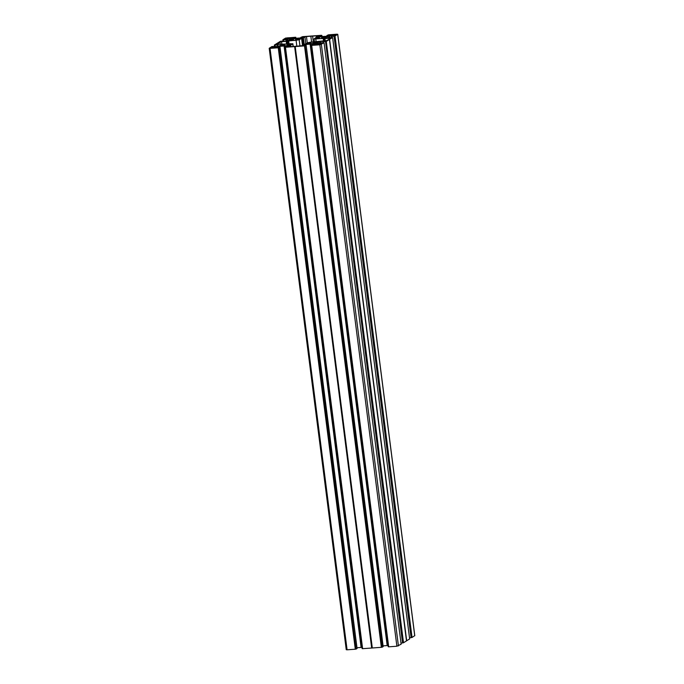 <?xml version="1.0" encoding="UTF-8"?>
<svg xmlns="http://www.w3.org/2000/svg" width="684" height="684" viewBox="0 0 684 684"><rect width="100%" height="100%" fill="white"/><g stroke="black" fill="none" stroke-linecap="round" stroke-linejoin="round"><path stroke-width="1.03" d="M324.378 37.389L323.934 37.004L324.071 38.09M325.601 36.594L323.934 37.004M316.692 42.878L313.691 43.366L313.58 42.28L313.058 42.288L313.246 43.793L313.11 42.22M307.449 44.203L313.691 43.366M292.812 40.476L292.658 39.296L293.265 39.202L293.923 40.484M280.312 45.896L283.091 45.948M372.31 647.996L294.984 46.555L371.728 648.03L381.552 647.303L304.508 45.871L381.356 647.346M295.266 46.555L304.312 45.905M304.508 45.871L305.064 45.751L382.305 647.149L383.168 646.611L306.124 45.17L383.16 646.619M382.305 647.149L305.064 45.751M305.261 45.708L306.013 45.161L302.704 45.725L304.175 44.793L304.277 45.597M304.577 45.486L304.175 44.793M304.474 44.699L305.406 44.503L305.5 45.195M305.97 45.161L305.406 44.503M305.876 44.443L310.134 44.135L387.187 645.576L310.134 44.135M310.228 44.127L387.272 645.568M310.673 44.092L387.717 645.534L310.502 44.084M310.741 44.092L315.008 43.785L315.093 44.434M315.418 44.238L315.008 43.785M315.358 43.793L315.846 43.973M311.545 45.383L388.683 646.825L311.682 45.272L311.16 45.298L315.837 43.887M311.639 45.383L319.847 44.793L396.891 646.235L401.132 644.234L324.071 42.81L319.847 44.793M401.132 644.234L324.079 42.801L316.256 43.596M317.778 43.656L317.65 42.647L316.247 43.528M317.65 42.647L317.983 43.639M319.479 43.528L319.24 41.673L317.846 42.545M319.24 41.673L319.787 43.477M320.685 43.006L320.48 41.382L319.539 41.579M320.48 41.382L320.941 41.322L321.147 42.887M325.362 41.245L320.941 41.322M325.336 41.006L322.814 41.681L323.045 42.759M325.516 41.519L402.56 642.951L325.516 41.519L322.908 41.698M329.611 39.364L406.689 640.788L329.423 39.424L406.493 640.908L403.517 642.755L326.277 41.356L325.712 41.476M326.277 41.356L403.517 642.755M406.484 640.917L329.432 39.475L326.473 41.322M329.645 39.347L332.604 37.509L409.656 638.941L406.484 640.857M329.226 38.15L329.508 37.603L332.612 37.5L409.656 638.941M329.175 37.791L330.723 37.962M324.789 38.295L330.697 37.757M324.78 38.236L326.328 37.261L326.465 38.347M326.516 38.338L326.328 37.261M326.379 37.244L327.773 36.38L328.012 38.236M328.32 38.21L327.773 36.38M328.072 36.278L329.013 36.09L329.218 37.706M329.679 37.594L329.474 36.021L329.013 36.09M329.474 36.021L331.706 36.158M331.637 37.449L331.663 35.867M331.355 36.389L331.501 37.466L331.355 36.389M331.501 36.397L334.048 36.218L411.093 637.659L334.048 36.218M334.809 36.064L412.05 637.462L335.006 36.021L334.237 36.175M335.006 36.021L337.691 34.354L336.913 34.2L328.508 34.824L326.909 35.517L327.149 36.252M329.209 35.671L327.055 35.534M329.175 35.38L327.14 36.252L317.154 36.799M318.71 36.859L318.582 35.842L317.145 36.739M318.582 35.842L319.351 35.688L319.496 36.799M319.915 36.774L319.351 35.688M319.779 35.654L320.283 36.748M320.899 36.697L320.805 35.978L320.189 36.021M320.805 35.978L321.095 36.688M301.028 38.124L300.84 37.381L302.644 36.654L321.377 35.311L322.01 36.62L321.856 35.397L320.993 35.936M300.943 37.398L301.55 37.355L301.635 38.039M301.815 37.996L301.55 37.355M301.729 37.321L302.704 36.953L302.807 37.748L303.867 37.09M303.474 37.338L303.405 36.825L302.704 36.953M303.405 36.825L303.833 36.799M291.093 38.672L302.781 37.765M291.085 38.603L291.803 38.159L291.88 38.774M292.666 38.723L292.572 37.996L291.803 38.159M292.572 37.996L294.684 37.851L294.778 38.569M295.052 38.552L294.684 37.851M294.949 37.791L295.787 37.278L295.941 38.484L295.42 37.278M283.031 40.929L282.868 39.766L285.57 38.082L295.428 37.278M283.022 40.937L282.868 39.766L283.415 39.74L283.509 40.895M286.117 41.228L285.921 39.663L283.373 39.843M285.921 39.663L286.391 41.194M287.118 41.04L286.878 39.176L286.186 39.604M286.878 39.176L287.648 39.022L287.878 40.784M289.922 39.518L289.845 38.86L287.648 39.022M289.845 38.86L290.255 39.313M290.666 38.962L290.196 38.868M289.306 39.963L290.709 39.031M289.298 39.903L286.476 41.177L281.235 41.544M281.372 41.391L282.022 41.527M283.834 41.399L281.979 41.245M274.592 46.221L274.352 45.05L280.483 41.245L283.937 41.006M274.446 45.067L274.882 46.204L274.737 45.135L277.447 44.956L277.644 46.521M277.841 46.495L277.447 44.956M277.636 44.922L278.055 46.452L277.849 44.785L276.174 44.802M276.96 44.785L276.148 44.631M276.917 44.477L281.312 44.161L281.389 44.811M281.722 44.614L281.312 44.161M281.663 44.169L282.15 44.34M280.773 45.204L282.133 44.255M280.773 45.212L277.943 46.478L271.95 46.538L269.205 48.282L270.043 48.359L347.087 649.8L346.309 649.646M278.251 47.777L355.295 649.21L278.251 47.777L270.043 48.359M278.439 47.735L279.2 47.581L356.048 649.056L279.004 47.615M280.03 47.059L357.074 648.5L280.03 47.059L279.2 47.581M280.038 47.042L277.396 47.17M278.174 47.153L278.106 46.657L277.388 47.111M278.106 46.657L278.482 47.136M279.44 47.068L279.346 46.375L278.414 46.563M279.346 46.375L279.901 47.034M284.074 46.008L361.118 647.44L284.074 46.008L279.816 46.307M284.159 45.99L361.656 647.397L284.433 45.948M284.612 45.965L361.656 647.397M289.024 46.307L288.947 45.657L284.681 45.956M288.947 45.657L289.358 46.102M289.777 45.751L289.298 45.657M362.144 648.603L285.1 47.162L362.246 648.612L285.1 47.162L286.151 46.58L288.374 46.717L289.811 45.828M371.728 648.03L362.52 648.68L285.202 47.17M362.52 648.68L285.476 47.239L362.623 648.688M371.677 648.039L294.624 46.606L285.579 47.247M293.077 46.555L292.726 43.819L290.307 45.46M292.726 43.819L277.336 44.306L276.558 44.152L278.568 42.904L278.739 44.212L278.576 42.947M280.278 44.101L280.012 42.015L278.568 42.904M280.012 42.015L281.543 41.698L281.842 43.99M286.562 43.844L286.245 41.356L281.543 41.698M286.245 41.356L287.177 41.228L287.502 43.776M288.075 43.742L287.733 41.117L287.177 41.228M287.733 41.117L288.665 40.989L289.007 43.673M299.968 46.059L299.173 39.817L288.665 40.989M299.173 39.817L301.601 38.313L302.516 45.409M303.097 45.05L302.208 38.116L301.601 38.313M302.208 38.116L302.773 38.005L303.628 44.725M304.243 44.545L303.38 37.808L302.773 38.005M303.38 37.808L304.919 36.859L305.825 43.956M307.287 43.049L306.458 36.534L304.919 36.859M306.458 36.534L312.605 36.098L313.349 41.929M317.068 36.372L316.991 35.782L312.605 36.098M316.991 35.782L317.838 35.859L316.239 36.893L316.359 37.423M316.589 37.09L314.11 38.885L323.216 38.518L323.532 40.997M324.233 40.954L323.925 38.526L323.216 38.518M323.925 38.526L324.507 40.929M325.208 40.878L324.917 38.586L324.207 38.578M324.917 38.586L329.62 38.253L329.688 38.843M290.854 46.717L290.717 45.674L289.118 46.7L289.956 46.777L302.037 45.708L307.783 42.741L310.861 42.109L326.943 40.553L330.398 38.407L329.62 38.253M290.717 45.674L290.29 45.332M280.312 45.871L281.115 45.366L281.175 45.802M281.389 45.306L282.509 45.554M282.629 45.161L281.603 45.067L282.458 44.537L282.518 45.05M282.757 45.05L282.458 44.537M282.68 44.486L283.21 45.939M283.304 45.931L283.022 44.469M283.116 44.469L284.108 44.597L284.262 45.777M284.493 45.683L284.108 44.597M284.347 44.58L284.843 45.58M284.484 44.366L284.946 45.58L284.706 44.503M284.45 44.127L287.049 44.084M287.306 45.648L287.032 43.938M286.989 44.161L287.186 45.657L286.989 44.161M287.118 44.169L287.733 44.101L287.878 45.178M288.426 45.153L288.263 43.879L287.733 44.101M288.263 43.879L288.648 45.187M291.068 43.742L288.477 43.836M291.059 43.648L289.332 44.161L289.589 44.657L291.965 43.913M289.76 44.195L291.529 44.178M290.674 44.716L289.674 45.238L289.58 44.665L289.751 45.229M290.666 44.64L289.674 44.682M281.304 46.076L287.904 45.606L289.674 45.238L289.58 44.665M283.014 45.956L281.389 45.956M274.788 47.906L275.079 46.828L277.413 46.726L275.738 47.376L275.849 47.829M276.396 47.794L275.789 47.393M276.345 47.384L277.978 47.598L273.147 48.025L272.813 46.589L272.198 46.734L272.36 48M270.043 48.188L272.993 47.94M270.035 48.085L270.967 47.743L271.026 48.179M271.155 48.171L270.967 47.743M271.095 47.709L271.334 48.154L271.266 47.606M272.198 46.734L271.266 47.598M274.13 47.957L273.916 46.897L274.523 46.486L272.813 46.589M273.908 47.025L274.027 47.965L273.908 47.025M274.01 47.034L274.609 47.923M293.043 38.817L295.514 38.646L295.71 40.356L295.514 38.646M295.813 40.347L295.522 38.868M295.625 38.877L296.189 39.928L299.284 39.364L298.207 39.381L298.275 39.928M296.403 39.877L296.052 38.843M296.266 38.8L296.796 38.578L296.959 39.86M297.181 39.886L296.796 38.578M297.01 38.535L299.583 38.355M298.335 39.244L297.882 38.868L298.002 39.954L297.865 38.86L299.592 38.441M298.292 38.894L300.062 38.885M298.062 38.911L298.121 39.356L300.481 38.526M298.113 39.364L298.181 39.946L298.207 39.381M293.932 40.484L296.668 40.262L296.189 39.928M293.376 40.288L289.725 40.775M291.521 40.655L289.905 40.664M291.478 40.305L288.828 40.604M289.725 40.501L289.665 40.057L288.828 40.578M291.016 40.262L289.871 40.014M291.033 39.758L290.965 39.253L290.161 39.749L291.17 39.852M290.965 39.253L291.41 40.236M291.717 40.647L291.273 39.185M291.529 39.168L291.846 40.638M292.658 39.296L291.658 39.168M285.869 39.424L285.886 38.526L285.998 39.381L293.966 37.748M286.015 39.364L283.911 39.535M285.758 38.56L283.903 39.467M287.417 38.783L287.306 37.868L285.638 38.389L286.168 39.27L285.886 38.526M287.306 37.868L288.631 37.774L288.81 38.817M288.913 38.817L288.682 37.842M288.793 37.851L289.298 37.817L289.418 38.774M289.58 38.766L289.298 37.817M289.46 37.791L293.923 37.389M307.432 44.092L309.048 44.092M307.458 43.896L307.398 43.443L306.346 44.024L309.006 43.733M307.398 43.443L308.544 43.691M308.698 43.289L307.672 43.212M308.578 43.186L308.518 42.673L307.672 43.195M308.518 42.673L308.835 43.203M309.271 44.075L308.749 42.622M309.082 42.596L309.365 44.067M310.322 43.913L310.177 42.733L309.177 42.596M310.177 42.733L310.553 43.819M310.177 42.391L310.869 42.596L310.408 42.707M310.51 42.254L313.092 42.075M313.58 42.28L313.939 43.314M314.486 43.289L314.324 42.006L313.802 42.237M314.324 42.006L314.717 43.314M317.128 41.869L314.537 41.972M317.119 41.784L315.392 42.297L315.555 43.383L315.392 42.297M318.026 42.049L315.786 42.707L315.709 43.374L315.409 42.305M317.59 42.314L315.82 42.322M315.632 42.801L315.786 43.366M316.675 42.776L315.717 42.818M319.787 44.682L319.667 43.767L319.086 43.793L319.206 44.725L319.095 43.673L317.188 43.81L316.418 43.973L316.512 44.922M319.667 43.767L319.958 44.665M320.36 44.597L319.838 43.733M320.232 43.596L323.079 43.058L321.694 43.938L321.07 44.041L320.941 43.195M315.504 44.99L313.477 44.742L319.65 44.699L320.95 44.161M315.452 44.588L316.179 44.947M316.333 44.93L316.128 44.503M316.273 44.469L315.794 44.357L316.418 43.973M324.327 37.03L326.106 37.03M324.344 38.065L324.173 37.5L326.49 36.662M315.905 38.911L322.497 38.441L322.249 38.056L325.268 37.552M324.267 37.517L325.259 37.475M317.581 38.791L315.965 38.8M317.538 38.441L317.367 37.911L317.077 38.389M315.991 38.595L315.931 38.142L314.879 38.723L317.419 38.355L316.205 37.919M315.931 38.142L317.034 38.03M317.111 37.885L317.051 37.372L316.205 37.894M317.051 37.372L317.35 37.885M317.803 38.774L317.282 37.321M317.615 37.304L317.898 38.766M318.855 38.612L318.71 37.432L317.709 37.304M318.71 37.432L319.086 38.518M319.437 38.424L318.941 37.415M319.3 37.338L319.539 38.415M318.71 37.09L319.385 37.287M321.642 36.919L319.043 36.962M321.625 36.774L321.899 38.484M322.275 38.056L321.711 37.004M322.138 36.979L322.455 38.013M322.993 37.988L322.831 36.722L322.318 36.945M322.831 36.722L323.293 38.03M325.593 36.491L323.122 36.662M332.475 36.107L333.048 35.534L333.117 36.09L332.937 35.525L329.585 35.859M330.979 35.799L330.919 35.32L329.577 35.799M330.919 35.32L331.124 35.79M329.021 35.277L331.167 35.166L331.304 35.782L331.065 35.286M328.978 34.961L329.731 35.226M334.031 35.987L333.809 34.533L329.679 34.833M333.86 34.61L334.134 35.97L336.973 34.422L334.63 34.559L334.792 35.807M334.638 35.876L334.467 34.585L333.963 34.619M332.467 36.038L334.143 35.97M361.118 647.44L356.997 647.739M357.074 648.5L356.244 649.013M355.492 649.176L356.048 649.056M355.295 649.21L347.087 649.8M414.718 635.658L412.05 637.462M411.862 637.497L411.289 637.616M409.511 637.77L411.093 637.659M402.756 642.917L403.329 642.798M402.56 642.951L400.978 643.063M388.683 646.825L396.891 646.235M388.572 646.722L311.263 45.306M388.204 646.731L311.16 45.298L388.307 646.748M383.074 645.867L387.187 645.576M382.117 647.192L381.552 647.303M278.585 47.649L355.629 649.082M294.984 46.555L372.028 647.996M275.079 46.828L275.216 47.88M277.995 43.263L278.123 44.255M288.631 37.774L288.768 38.826M289.794 37.688L289.93 38.74M310.844 36.226L311.588 42.057M285.254 38.629L285.373 39.51M304.645 45.777L381.698 647.218M325.849 41.391L402.893 642.832M334.963 34.456L335.117 35.602M330.201 35.406L330.252 35.85M333.809 34.533L333.997 35.987M334.382 36.09L411.426 637.531M292.855 39.287L293 40.399M289.469 45.255L289.332 44.161L289.486 45.255M287.656 45.221L287.519 44.144M274.352 45.067L274.498 46.23L274.344 45.059M274.977 46.196L274.84 45.144M286.211 39.244L286.074 38.124M300.84 37.398L300.934 38.133L300.832 37.389M282.979 39.775L283.125 40.929M283.415 40.903L283.279 39.843L283.407 40.903M296.095 40.459L296.839 46.29M321.386 44.477L398.43 645.918M317.188 43.81L317.316 44.828M307.202 43.485L307.253 43.938M295.214 46.555L372.258 647.996M310.767 42.639L310.904 43.716M319.189 43.802L319.308 44.716M321.848 43.032L321.942 43.785M320.394 43.537L320.522 44.563M320.274 43.588L320.403 44.588M313.366 43.785L313.178 42.305M322.951 42.759L322.814 41.698L322.942 42.759M317.932 43.639L317.795 42.562M310.869 42.596L311.006 43.708L310.861 42.605M327.02 36.261L326.926 35.525L327.003 36.261M324.139 37.047L324.199 37.483M337.691 34.354L414.735 635.787M321.583 36.996L321.779 38.492L321.591 36.996M319.385 37.312L319.531 38.415M320.18 36.748L320.086 36.013L320.18 36.748M315.726 38.193L315.786 38.637M315.786 39.048L316.128 41.733M326.174 37.364L326.311 38.355M323.917 36.996L324.054 38.09M293.342 39.168L293.487 40.279M269.205 48.282L346.249 649.723M290.777 45.597L290.922 46.709M292.846 43.673L293.214 46.546M388.58 646.808L311.536 45.375M406.493 640.908L329.44 39.467M337.751 34.277L414.795 635.718M316.179 36.962L316.239 37.492M314.11 38.885L314.486 41.844"/></g></svg>
